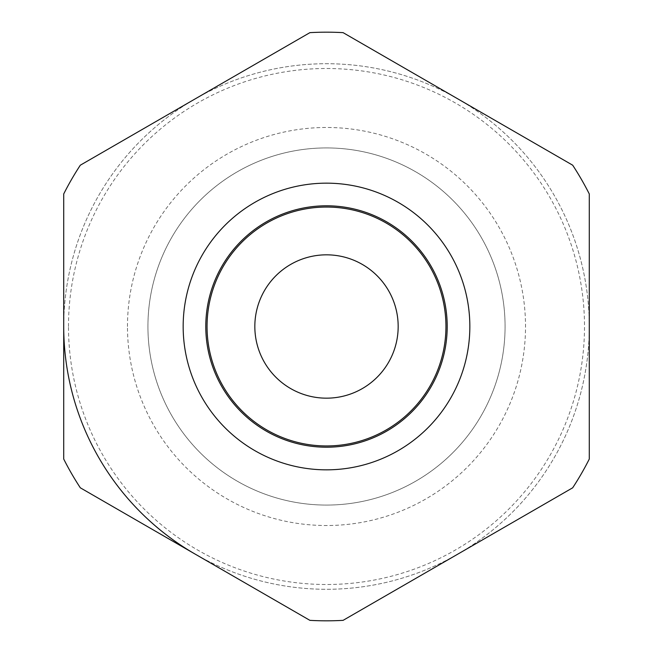 <?xml version="1.0" encoding="UTF-8"?>
<svg xmlns="http://www.w3.org/2000/svg" width="653" height="653" viewBox="0 0 653 653"><rect width="100%" height="100%" fill="white"/><g stroke="black" fill="none" stroke-linecap="round" stroke-linejoin="round"><path stroke-width="0.49" stroke-dasharray="3.27 2.45" d="M254.833 326.5A71.667 71.667 0 0 1 362.333 264.432A71.667 71.667 0 0 1 362.333 388.568A71.667 71.667 0 0 1 254.833 326.5M80.319 487.807A294.315 294.315 0 0 1 63.716 459.043L63.716 326.5A262.784 262.784 0 0 1 457.892 98.921A262.784 262.784 0 0 1 457.892 554.079A262.784 262.784 0 0 1 63.716 326.5L63.716 193.957A294.315 294.315 0 0 1 80.319 165.193L309.897 32.65A294.315 294.315 0 0 1 343.103 32.65L572.681 165.193A294.315 294.315 0 0 1 589.284 193.957L589.284 459.043A294.315 294.315 0 0 1 572.681 487.807L343.103 620.35A294.315 294.315 0 0 1 309.897 620.35L80.319 487.807M63.716 326.5A262.784 262.784 0 0 1 372.128 67.708A262.784 262.784 0 0 1 573.44 416.377A262.784 262.784 0 0 1 195.108 554.079A262.784 262.784 0 0 0 573.44 416.377A262.784 262.784 0 0 0 372.128 67.708A262.784 262.784 0 0 0 63.716 326.5M127.474 326.5A199.026 199.026 0 0 1 426.009 154.141A199.026 199.026 0 0 1 426.009 498.859A199.026 199.026 0 0 1 127.474 326.5M205.785 326.5A120.715 120.715 0 0 1 386.854 221.963A120.715 120.715 0 0 1 386.854 431.037A120.715 120.715 0 0 1 205.785 326.5M207.05 326.5A119.45 119.45 0 0 1 386.225 223.057A119.45 119.45 0 0 1 386.225 429.943A119.45 119.45 0 0 1 207.05 326.5M147.929 326.5A178.571 178.571 0 0 1 415.79 171.853A178.571 178.571 0 0 1 415.79 481.147A178.571 178.571 0 0 1 147.929 326.5A178.571 178.571 0 0 1 415.79 171.853A178.571 178.571 0 0 1 415.79 481.147A178.571 178.571 0 0 1 147.929 326.5M68.492 326.5A258.008 258.008 0 0 1 455.5 103.06A258.008 258.008 0 0 1 455.5 549.94A258.008 258.008 0 0 1 68.492 326.5"/><path stroke-width="0.98" d="M254.833 326.5A71.667 71.667 0 0 1 362.333 264.432A71.667 71.667 0 0 1 362.333 388.568A71.667 71.667 0 0 1 254.833 326.5M80.319 487.807A294.315 294.315 0 0 1 63.716 459.043L63.716 193.957A294.315 294.315 0 0 1 80.319 165.193L309.897 32.65A294.315 294.315 0 0 1 343.103 32.65L572.681 165.193A294.315 294.315 0 0 1 589.284 193.957L589.284 459.043A294.315 294.315 0 0 1 572.681 487.807L343.103 620.35A294.315 294.315 0 0 1 309.897 620.35L80.319 487.807M183.167 326.5A143.334 143.334 0 0 1 398.167 202.365A143.334 143.334 0 0 1 398.167 450.635A143.334 143.334 0 0 1 183.167 326.5M195.108 554.079A262.784 262.784 0 0 1 63.716 326.5A262.784 262.784 0 0 0 195.108 554.079M205.785 326.5A120.715 120.715 0 0 1 386.854 221.963A120.715 120.715 0 0 1 386.854 431.037A120.715 120.715 0 0 1 205.785 326.5M207.05 326.5A119.45 119.45 0 0 1 386.225 223.057A119.45 119.45 0 0 1 386.225 429.943A119.45 119.45 0 0 1 207.05 326.5"/></g></svg>
